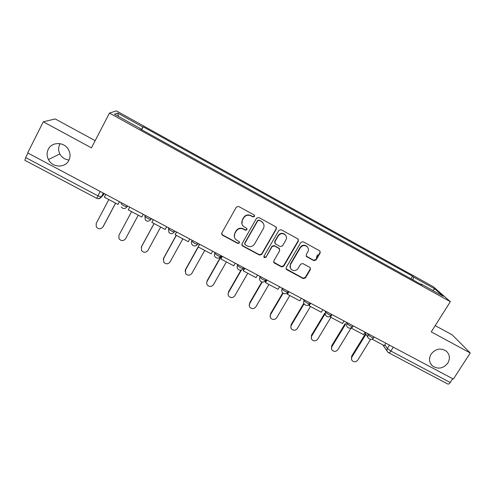 <?xml version="1.0" encoding="UTF-8"?>
<svg xmlns="http://www.w3.org/2000/svg" width="495" height="495" viewBox="0 0 495 495"><rect width="100%" height="100%" fill="white"/><g stroke="black" fill="none" stroke-linecap="round" stroke-linejoin="round"><path stroke-width="0.74" d="M254.486 216.457L254.046 214.898L238.627 206.458L236.356 207.108L221.803 232.984L222.453 235.193L237.823 243.447L239.394 242.996L239.196 241.634L235.849 239.586C234.116 237.724 233.813 235.651 234.927 233.355L236.14 231.215C237.984 228.597 240.391 227.904 243.354 229.148L245.341 230.225L246.912 229.773L246.683 228.368L243.528 226.475C241.659 224.594 241.306 222.453 242.457 220.046L243.676 217.893C245.539 215.257 247.952 214.57 250.916 215.82L252.902 216.909L254.486 216.457M241.931 223.858L242.364 219.743L243.583 217.596C245.44 214.96 247.847 214.273 250.804 215.529L252.79 216.612L254.368 216.16L254.486 215.331M221.593 233.807L222.404 234.853L237.742 243.088L239.314 242.643L239.456 242.018M234.333 236.758L234.853 233.021L236.059 230.88C237.909 228.269 240.304 227.582 243.262 228.82L245.242 229.897L246.813 229.445L246.949 228.721M431.077 354.148C428.59 358.726 429.097 362.705 432.599 366.083C438.23 369.53 443.303 368.534 447.814 363.101C450.382 358.405 449.807 354.352 446.1 350.955C440.476 347.713 435.47 348.777 431.077 354.148M48.25 149.317C46.666 152.677 46.728 156.086 48.43 159.557C52.315 167.786 65.241 168.269 68.873 160.355C70.655 156.55 70.401 152.769 68.1 149.007C63.651 141.644 51.672 141.817 48.25 149.317M60.136 143.692L59.709 144.441C58.237 147.553 58.28 150.715 59.839 153.933C61.881 157.559 64.95 159.588 69.04 160.015M313.83 260.63L316.045 259.999L320.209 252.951L319.838 250.922L303.119 241.752L300.892 242.395L286.166 267.585L286.457 269.515L303.231 278.574L305.44 277.942L310.421 269.509L310.099 267.541L302.81 263.563L300.595 264.194L298.126 268.401C296.202 270.845 293.968 271.229 291.425 269.552C289.928 268.036 289.662 266.31 290.633 264.361L300.329 247.791C302.154 245.409 304.326 244.963 306.857 246.454C308.534 247.995 308.855 249.802 307.834 251.881L306.207 254.647L306.553 256.645L313.83 260.63L313.583 260.24L315.798 259.609L319.949 252.58L320.011 251.076M450.357 301.678L431.244 331.867L470.25 352.985L453.371 379.077L27.677 152.918L43.294 121.795L91.445 147.869L109.451 113.077L450.357 301.678L433.36 286.754L116.387 110.886L109.451 113.077M276.377 228.993L275.771 226.784L258.848 217.522L256.583 218.171L241.975 243.831L242.606 246.015L259.485 255.08L261.719 254.442L276.377 228.993L276.328 227.292M281.117 229.711L297.841 238.862L298.429 241.046L283.709 266.26L281.494 266.898L274.063 262.851L273.772 260.921L279.706 250.693L279.106 248.521L274.36 245.947L272.12 246.584L265.951 257.264L264.163 257.555L263.965 256.2L278.877 230.354L281.117 229.711M95.17 140.673L55.217 118.942L43.294 121.795M470.25 352.985L452.22 334.874L435.198 325.617M452.684 378.712L450.24 382.486C449.312 383.811 448.476 384.318 447.734 383.996L388.649 352.743M100.213 191.46L96.766 198.347L24.843 160.293L25.678 157.552L97.917 195.822L101.512 196.96L104.42 193.694M27.937 153.054L25.678 157.552M140.431 129.034L140.592 128.694L114.456 114.221L117.73 113.089L142.876 127.029L141.403 129.566M412.948 279.879L413.566 277.107L412.552 276.185L143.179 126.807L142.876 127.029M413.566 277.107L434.944 288.962L443.174 296.22L421.09 283.994L420.775 284.217M140.592 128.694L140.258 128.935L422.186 284.996L421.09 283.994M141.65 129.709L143.179 126.807M410.949 278.772L412.552 276.185M117.73 113.089L118.509 116.467M432.667 290.398L434.944 288.962M241.777 244.808L242.519 245.656L259.361 254.702L261.589 254.059L276.216 228.665M259.287 220.399L257.703 220.85L244.876 243.354L245.081 244.716L247.401 246.003C250.334 247.228 252.722 246.541 254.572 243.948L263.352 228.616C264.547 226.128 264.151 223.95 262.158 222.063L259.157 220.089L257.579 220.541L257.703 220.85M244.734 244.004L244.784 242.996L257.579 220.541M263.544 223.827L262.022 221.754L261.372 221.537M259.157 220.089L261.236 221.228M273.599 262.084L281.315 266.496L283.53 265.858L298.213 240.694L298.299 239.246M279.681 249.047L278.939 248.156L274.199 245.582L271.965 246.225L265.951 257.264M263.829 256.917L265.809 256.88M285.9 240.019C286.914 237.94 286.58 236.121 284.91 234.568C282.348 233.021 280.145 233.461 278.308 235.88L274.892 241.789L275.498 243.967L280.25 246.547L282.484 245.91L285.9 240.019M285.875 235.657L284.724 234.234C282.169 232.693 279.972 233.126 278.134 235.54L278.308 235.88M274.75 243.057L274.731 241.436L278.134 235.54M306.102 256.051L313.583 260.24M307.655 247.29L306.622 246.095C304.103 244.61 301.931 245.056 300.112 247.432L300.329 247.791M290.355 268.055L290.441 263.965L300.112 247.432M286.011 268.797L303.014 278.147L305.211 277.516L310.186 269.101L310.303 267.746M108.826 199.559L96.209 223.418L96.228 226.735C98.48 229.402 100.714 229.463 102.935 226.933L102.855 227.075M115.62 203.167L103.214 226.531M119.536 201.725L118.033 204.441L104.365 197.196L105.819 194.436M118.033 204.441L119.493 201.7M115.57 203.136L102.935 226.933M131.602 211.637L118.924 235.28L119.01 238.732C121.256 241.207 123.441 241.213 125.569 238.751L138.26 215.17M143.222 214.304L141.756 217.02L128.255 209.868L129.721 207.133M141.254 247.222L141.533 246.553L141.514 250.563C143.748 252.871 145.889 252.827 147.931 250.433L160.683 227.063M141.533 246.553L154.044 223.542M166.654 226.753L165.175 229.445L151.847 222.379L153.32 219.669M153.264 219.638L151.847 222.379M141.366 246.999L154.1 223.573M163.257 259.262L163.647 258.105L163.74 262.232C165.961 264.398 168.059 264.311 170.026 261.973L182.841 238.813M163.647 258.105L176.214 235.298M189.795 239.048L188.31 241.715L175.15 234.735L176.628 232.05M176.498 231.988L175.15 234.735M163.542 258.582L176.338 235.366M185.068 271.13L185.501 269.528L185.699 273.741C187.896 275.783 189.956 275.666 191.868 273.382L204.738 250.427M185.501 269.528L198.161 246.856M212.646 251.188L211.161 253.83L198.161 246.937L199.646 244.283M199.454 244.177L198.161 246.937M185.458 270.035L198.309 247.017M206.681 282.824L207.12 281.346C206.452 282.657 206.545 283.907 207.399 285.101C209.571 287.038 211.594 286.89 213.456 284.656L226.382 261.904M207.102 280.813L221.271 255.773M235.224 263.185L233.733 265.803L220.888 258.99L222.379 256.361M222.119 256.224L220.888 258.99M207.12 281.346L221.519 255.903M228.077 294.327L228.529 292.526C227.842 293.863 227.947 295.131 228.838 296.326C230.986 298.163 232.972 297.99 234.791 295.8L247.772 273.246M228.455 291.97L240.966 270.146M257.53 275.034L256.026 277.627L243.342 270.901L244.839 268.29M244.518 268.117L243.224 270.369L243.342 270.901M228.529 292.526L241.436 270.01M249.257 305.65L249.69 303.584C248.991 304.939 249.103 306.213 250.024 307.401C252.147 309.158 254.102 308.96 255.884 306.82L268.909 284.458M249.567 302.996L261.787 281.933M279.557 286.735L278.054 289.309L265.518 282.664L267.022 280.077M266.638 279.873L265.345 282.101L265.518 282.664M249.69 303.584L262.195 282.039M270.202 316.788L270.61 314.511C269.899 315.884 270.016 317.165 270.963 318.347C273.061 320.024 274.985 319.813 276.736 317.71L289.81 295.54M270.431 313.898L282.744 292.935M301.325 298.299L299.815 300.849L287.434 294.284L288.938 291.722M288.492 291.487L287.193 293.696L287.434 294.284M316.454 257.555L317.493 254.702M270.61 314.511L283.109 293.244M290.912 327.764L291.06 324.677L291.295 325.314C290.565 326.7 290.689 327.981 291.66 329.163C293.733 330.771 295.626 330.542 297.346 328.476L310.464 306.498M291.06 324.677L303.781 303.287M322.833 309.728L321.317 312.252L309.084 305.762L310.594 303.225M309.511 303.924L308.787 305.149L309.084 305.762M291.295 325.314L304.054 303.856M311.386 338.586L311.454 335.332L311.745 335.994C311.002 337.392 311.126 338.679 312.122 339.848C314.164 341.395 316.033 341.154 317.728 339.118L330.889 317.332M311.454 335.332L324.745 313.248M344.087 321.02L342.565 323.52L330.474 317.109L331.99 314.591M330.227 316.286L330.474 317.109M311.745 335.994L325.067 313.855M331.631 349.253L331.625 345.869L331.959 346.556C331.211 347.96 331.341 349.247 332.343 350.411C334.36 351.902 336.21 351.642 337.881 349.643L351.203 327.845M331.625 345.869L345.275 323.452M365.087 332.176L363.559 334.657L351.611 328.321L353.133 325.828M351.295 327.795L351.611 328.321M331.959 346.556L345.646 324.083M351.648 359.778L351.568 356.289L351.951 356.994C351.19 358.411 351.32 359.698 352.341 360.849C354.333 362.284 356.153 362.018 357.805 360.051L370.588 339.372M351.568 356.289L365.514 333.636M385.84 343.202L384.312 345.659L372.5 339.397L373.057 338.5M372.271 339.056L372.5 339.397M351.951 356.994L365.941 334.292M384.838 344.811L387.412 348.492L390.864 351.029L450.24 382.486M389.503 345.145L387.412 348.492C386.669 349.878 386.818 351.11 387.87 352.174L388.569 352.7C389.181 352.954 389.949 352.397 390.864 351.029L393.29 347.156M103.492 193.199L101.512 196.96L98.672 198.718M367.253 333.327L368.193 334.75C369.839 336.359 371.609 337.435 373.496 337.967L373.645 337.732M368.627 334.057L368.193 334.75C367.451 336.148 367.612 337.386 368.67 338.469C370.421 339.818 372.03 339.65 373.496 337.967L374.115 336.971M346.24 322.165L347.069 323.532C348.672 325.128 350.448 326.205 352.409 326.756L352.558 326.508M347.496 322.833L347.069 323.532C346.339 324.93 346.5 326.174 347.546 327.263C349.303 328.637 350.924 328.47 352.409 326.756L353.015 325.76M324.98 310.866L325.691 312.184C327.245 313.768 329.039 314.845 331.062 315.414L331.217 315.154M326.118 311.473L325.691 312.184C324.968 313.57 325.128 314.82 326.168 315.921C327.931 317.326 329.565 317.153 331.062 315.414L331.662 314.418M303.46 299.438L304.054 300.694C305.557 302.266 307.364 303.342 309.468 303.93L309.629 303.658M304.481 299.976L304.054 300.694C303.342 302.074 303.503 303.324 304.53 304.437C306.3 305.873 307.946 305.706 309.468 303.93L310.056 302.94M281.686 287.867L282.15 289.061C283.61 290.621 285.429 291.704 287.607 292.31L287.793 292.056M282.577 288.338L282.15 289.061C281.451 290.435 281.606 291.685 282.62 292.811C284.402 294.284 286.06 294.117 287.607 292.31L288.189 291.32M259.64 276.154L259.98 277.293C261.391 278.834 263.222 279.916 265.487 280.547L265.691 280.325M260.401 276.563L259.98 277.293C259.293 278.654 259.448 279.904 260.444 281.036C262.232 282.558 263.915 282.397 265.487 280.547L266.062 279.564M237.328 264.299L237.538 265.376C238.893 266.898 240.743 267.993 243.101 268.643L243.317 268.445M237.959 264.633L237.538 265.376C236.864 266.725 237.012 267.968 237.984 269.107C239.79 270.685 241.492 270.53 243.101 268.643L243.658 267.665M214.743 252.302L214.818 253.31C216.117 254.82 217.992 255.915 220.436 256.596L220.671 256.416M215.238 252.561L214.818 253.31C214.156 254.64 214.298 255.878 215.245 257.029C217.064 258.668 218.79 258.52 220.436 256.596L220.987 255.618M191.874 240.155L191.812 241.09C193.056 242.587 194.95 243.689 197.493 244.394L197.74 244.239M192.227 240.341L191.812 241.09C191.169 242.401 191.305 243.633 192.215 244.784C194.046 246.498 195.803 246.368 197.493 244.394L198.037 243.422M174.933 231.153L174.271 232.044C171.623 231.307 169.705 230.2 168.517 228.721L168.721 227.855M168.931 227.966L168.517 228.721L168.882 232.378C170.738 234.178 172.532 234.067 174.271 232.044L174.797 231.078M151.421 218.66L150.752 219.539C147.999 218.771 146.056 217.658 144.93 216.197L145.276 215.399M145.344 215.43L144.93 216.197L145.252 219.792C147.12 221.704 148.958 221.624 150.752 219.539L151.272 218.58M127.611 206.013L127.196 206.78L127.654 206.031M121.454 202.74L121.04 203.513C122.104 204.955 124.072 206.075 126.949 206.873L127.196 206.78M197.672 244.351L195.865 245.774M220.578 256.565L219.149 257.802M243.206 268.63L242.191 269.608M265.549 280.541L264.974 281.179M245.242 229.897L245.341 230.225M243.262 228.82L243.354 229.148M236.059 230.88L236.14 231.215M234.853 233.021L234.927 233.355M237.742 243.088L237.823 243.447M222.404 234.853L222.453 235.193M261.589 254.059L261.719 254.442M259.361 254.702L259.485 255.08M242.519 245.656L242.606 246.015M244.784 242.996L244.876 243.354M298.213 240.694L298.429 241.046M283.53 265.858L283.709 266.26M281.315 266.496L281.494 266.898M274.218 262.678L274.372 263.074M278.939 248.156L279.106 248.521M274.199 245.582L274.36 245.947M271.965 246.225L272.12 246.584M274.731 241.436L274.892 241.789M306.553 256.422L306.789 256.8M290.441 263.965L290.633 264.361M310.186 269.101L310.421 269.509M305.211 277.516L305.44 277.942M303.014 278.147L303.231 278.574M286.574 269.317L286.76 269.726M319.949 252.58L320.209 252.951M315.798 259.609L316.045 259.999M430.495 363.497L432.599 366.083M59.839 153.933L48.43 159.557M127.45 205.926L126.949 206.873C125.074 209.02 123.193 209.076 121.306 207.034M364.827 332.591L367.865 337.231M103.331 193.112L101.265 197.041C100.083 198.681 98.585 199.114 96.766 198.347M387.115 351.085L382.821 344.867M222.032 234.581L222.076 234.915M242.173 245.402L242.259 245.761M262.022 221.754L262.158 222.063M273.902 262.455L274.063 262.851M279.211 248.342L279.378 248.707M264.027 257.165L264.163 257.555M284.724 234.234L284.91 234.568M306.318 256.262L306.553 256.645M306.622 246.095L306.857 246.454M286.271 269.107L286.457 269.515"/></g></svg>
